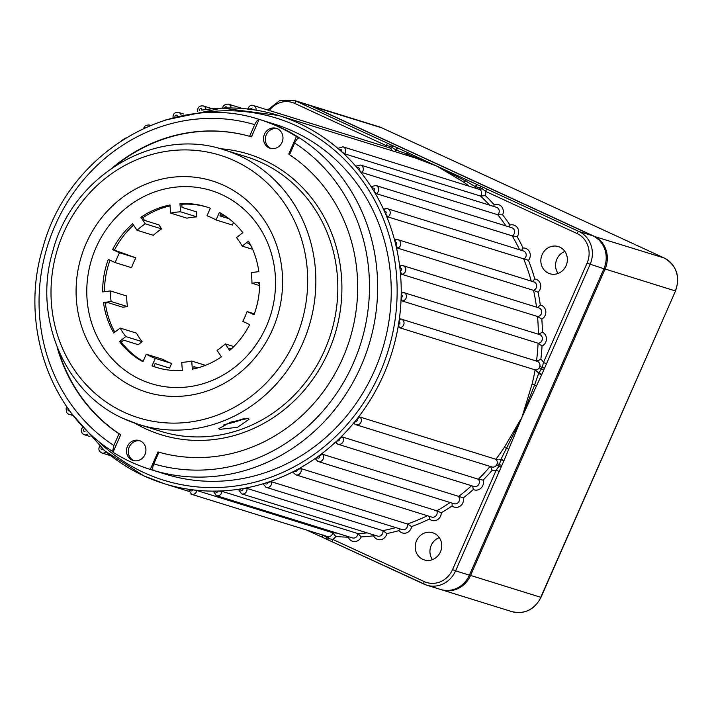 <?xml version="1.0" encoding="UTF-8"?>
<svg xmlns="http://www.w3.org/2000/svg" width="712" height="712" viewBox="0 0 712 712"><rect width="100%" height="100%" fill="white"/><g stroke="black" fill="none" stroke-linecap="round" stroke-linejoin="round"><path stroke-width="1.07" d="M559.81 247.153A14.222 13.181 107.3 0 1 566.414 264.882A14.222 13.181 107.3 0 1 549.887 273.737A14.222 13.181 107.3 0 1 548.391 273.168A14.222 13.181 107.3 0 1 541.796 255.43A14.222 13.181 107.3 0 1 558.324 246.575A14.222 13.181 107.3 0 1 559.81 247.153M434.195 533.324A14.222 13.181 107.3 0 1 440.79 551.052A14.222 13.181 107.3 0 1 424.263 559.908A14.222 13.181 107.3 0 1 422.777 559.338A14.222 13.181 107.3 0 1 416.173 541.601A14.222 13.181 107.3 0 1 432.7 532.745A14.222 13.181 107.3 0 1 434.195 533.324M493.692 206.418L494.199 204.736A7.583 7.031 107.3 0 1 499.299 204.914A7.583 7.031 107.3 0 1 502.627 214.846A195.934 181.613 107.3 0 1 509.988 225.063A7.583 7.031 107.3 0 1 514.66 225.384A7.583 7.031 107.3 0 1 517.179 236.722A195.934 181.613 107.3 0 1 523.08 248.007A7.583 7.031 107.3 0 1 526.239 248.595A7.583 7.031 107.3 0 1 528.464 260.325A195.934 181.613 107.3 0 1 534.792 279.006A7.583 7.031 107.3 0 1 536.723 279.558A7.583 7.031 107.3 0 1 538.049 292.223A195.934 181.613 107.3 0 1 540.31 305.048A7.583 7.031 107.3 0 1 541.796 305.519A7.583 7.031 107.3 0 1 545.828 312.114A7.583 7.031 107.3 0 1 541.832 319.101A195.934 181.613 107.3 0 1 542.366 332.21A7.583 7.031 107.3 0 1 542.411 332.228A7.583 7.031 107.3 0 1 546.442 339.063A7.583 7.031 107.3 0 1 542.037 346.023A195.934 181.613 107.3 0 1 540.835 359.373A7.583 7.031 107.3 0 1 543.443 362.515L587.053 263.173A22.757 21.093 -72.7 0 0 577.014 233.518L485.486 191.332L481.873 188.449L475.358 186.669L465.506 180.91L436.865 166.145L477.271 184.63A2.528 0.943 114.7 0 0 475.358 186.669A195.934 181.613 107.3 0 1 475.669 186.927A7.583 7.031 107.3 0 1 475.785 186.864A2.528 0.943 114.7 0 1 477.707 184.835L487.409 189.303A2.528 0.943 114.7 0 0 485.486 191.332A7.583 7.031 107.3 0 1 485.388 195.622A195.934 181.613 107.3 0 1 494.199 204.736M509.222 226.95L509.988 225.063M521.531 250.384L523.08 248.007M532.469 281.489L534.792 279.006M537.622 307.477L540.31 305.048M538.29 334.418L542.366 332.21M536.474 361.135L540.835 359.373M355.341 424.468A4.423 4.103 107.3 0 1 354.46 423.863L355.92 424.699A4.423 4.103 107.3 0 1 355.457 424.521M354.46 423.863L355.315 421.095A1.264 1.175 -72.7 0 0 357.086 420.774A1.264 1.175 -72.7 0 0 356.881 419.145L359.934 417.027L495.863 459.267A192.774 178.685 -72.7 0 0 504.327 447.35L521.932 417.365L532.024 384.257L534.596 384.952L538.619 373.506L542.393 367.187L543.443 362.515L546.487 363.779L541.859 374.307L538.824 373.043A7.583 7.031 107.3 0 1 538.699 373.079A195.934 181.613 107.3 0 1 538.619 373.506L541.654 374.77L521.932 417.365L504.016 460.522L500.981 459.258L521.932 417.365L534.596 384.952L536.501 385.94M337.435 444.012A4.423 4.103 107.3 0 1 336.162 442.98L338.022 444.243A4.423 4.103 107.3 0 1 337.559 444.065M336.162 442.98L337.301 440.523A1.264 1.175 -72.7 0 0 339.135 440.39A1.264 1.175 -72.7 0 0 339.09 438.806L342.436 436.99L478.375 479.229A192.774 178.685 -72.7 0 0 490.141 466.404M376.292 193.628L512.231 235.868A4.423 4.103 -72.7 0 0 511.794 227.742L375.856 185.503A4.423 4.103 107.3 0 1 376.292 193.628L373.577 190.611A192.774 178.685 107.3 0 1 384.498 211.473L384.364 209.052A4.423 4.103 107.3 0 1 390.256 212.817A4.423 4.103 107.3 0 1 387.791 216.884L385.477 213.716A192.774 178.685 107.3 0 1 395.178 242.356L395.525 239.713A4.423 4.103 107.3 0 1 400.723 244.163A4.423 4.103 107.3 0 1 397.599 248.123L395.765 244.759A192.774 178.685 107.3 0 1 399.939 268.469L400.678 265.656A4.423 4.103 107.3 0 1 405.698 270.685A4.423 4.103 107.3 0 1 401.613 274.262L400.18 270.729A192.774 178.685 107.3 0 1 401.194 294.973L402.36 292.178A4.423 4.103 107.3 0 1 406.312 297.438A4.423 4.103 107.3 0 1 402.147 300.971L401.132 297.483A192.774 178.685 107.3 0 1 398.96 321.664L400.536 318.896A4.423 4.103 107.3 0 1 403.838 324.432A4.423 4.103 107.3 0 1 399.174 327.627L398.569 324.165A192.774 178.685 107.3 0 1 356.881 419.145A192.774 178.685 107.3 0 1 355.315 421.095A192.774 178.685 107.3 0 1 339.09 438.806A192.774 178.685 107.3 0 1 337.301 440.523A192.774 178.685 107.3 0 1 318.923 455.831A192.774 178.685 107.3 0 1 317.116 457.14L315.46 459.124L318.104 461.492A4.423 4.103 107.3 0 1 317.641 461.314M504.016 460.522L499.192 471.513L496.148 470.249A7.583 7.031 107.3 0 1 492.126 470.338A195.934 181.613 107.3 0 1 483.172 480.111A7.583 7.031 107.3 0 1 481.001 488.129A7.583 7.031 107.3 0 1 473.311 489.527A195.934 181.613 107.3 0 1 463.378 497.813L322.58 454.3L318.923 455.831A1.264 1.175 -72.7 0 1 317.774 458.074A1.264 1.175 -72.7 0 1 317.116 457.14A192.774 178.685 107.3 0 1 297.038 469.671A192.774 178.685 107.3 0 1 294.884 470.819L293.113 472.394L295.783 474.833A4.423 4.103 107.3 0 1 295.32 474.655M463.378 497.813A7.583 7.031 107.3 0 1 460.29 506.036A7.583 7.031 107.3 0 1 452.111 505.974A195.934 181.613 107.3 0 1 441.244 512.747L436.767 510.798L300.829 468.558L297.038 469.671A1.264 1.175 -72.7 0 1 295.453 471.415A1.264 1.175 -72.7 0 1 294.884 470.819A192.774 178.685 107.3 0 1 267.534 482.38A192.774 178.685 107.3 0 1 265.256 483.119L263.307 484.187L266.217 487.337A4.423 4.103 107.3 0 1 265.754 487.159M441.244 512.747A7.583 7.031 107.3 0 1 437.106 519.911A7.583 7.031 107.3 0 1 429.434 519.021A195.934 181.613 107.3 0 1 411.589 526.568L407.451 524.014L271.512 481.775L267.534 482.38A1.264 1.175 -72.7 0 1 265.887 483.92A1.264 1.175 -72.7 0 1 265.256 483.119A192.774 178.685 107.3 0 1 242.774 488.583A192.774 178.685 107.3 0 1 240.647 488.939L238.565 489.589L241.59 493.852A4.423 4.103 107.3 0 1 241.119 493.674M411.589 526.568A7.583 7.031 107.3 0 1 406.374 532.914A7.583 7.031 107.3 0 1 399.023 530.6A195.934 181.613 107.3 0 1 386.874 533.564L382.842 530.627L246.904 488.387L242.774 488.583A1.264 1.175 -72.7 0 1 241.261 490.434A1.264 1.175 -72.7 0 1 240.647 488.939A192.774 178.685 107.3 0 1 217.81 491.066A192.774 178.685 107.3 0 1 215.451 491.102L213.422 491.342L216.448 495.668A4.423 4.103 107.3 0 1 215.985 495.49M386.874 533.564A7.583 7.031 107.3 0 1 380.769 539.669A7.583 7.031 107.3 0 1 373.595 535.789A195.934 181.613 107.3 0 1 361.242 536.928L357.825 533.555L221.886 491.316L217.81 491.066A1.264 1.175 -72.7 0 1 216.119 492.241A1.264 1.175 -72.7 0 1 215.451 491.102A192.774 178.685 107.3 0 1 192.801 489.838A192.774 178.685 107.3 0 1 190.469 489.527L188.493 489.349L191.457 494.262A4.423 4.103 107.3 0 1 190.994 494.084M344.644 153.837L480.582 196.076A4.423 4.103 -72.7 0 0 479.924 189.579L342.899 146.797A4.423 4.103 107.3 0 1 344.644 153.837L341.333 151.469A1.264 1.175 -72.7 0 0 340.959 149.52A1.264 1.175 -72.7 0 0 339.562 149.885A192.774 178.685 107.3 0 1 341.333 151.469A192.774 178.685 107.3 0 1 357.291 167.988L356.472 166.074M361.838 172.509L497.768 214.748A4.423 4.103 -72.7 0 0 496.433 207.272L360.503 165.033A4.423 4.103 107.3 0 1 361.838 172.509L358.821 169.83A1.264 1.175 -72.7 0 0 358.563 167.747A1.264 1.175 -72.7 0 0 357.291 167.988A192.774 178.685 107.3 0 1 358.821 169.83A192.774 178.685 107.3 0 1 372.421 188.742L371.895 186.491M249.725 109.239A1.264 1.175 -72.7 0 1 251.389 108.242A1.264 1.175 -72.7 0 1 252.048 109.541A192.774 178.685 -72.7 0 0 249.716 109.248A192.774 178.685 107.3 0 0 227.075 107.975A1.264 1.175 -72.7 0 0 224.716 107.993A192.774 178.685 107.3 0 1 227.075 107.975M224.85 424.459A132.735 123.025 -72.7 0 0 244.394 418.709M280.136 127.297A183.296 169.892 -72.7 0 0 260.921 119.927A183.296 169.892 -72.7 0 0 260.895 119.919L274.52 124.146A183.296 169.892 -72.7 0 1 293.727 131.524A183.296 169.892 -72.7 0 1 378.775 360.103A183.296 169.892 -72.7 0 1 165.736 474.228L152.145 470A183.296 169.892 -72.7 0 0 153.525 470.427C152.306 469.644 152.404 467.464 153.819 463.895L158.945 452.218A164.339 152.315 -72.7 0 0 342.766 358.092A164.339 152.315 -72.7 0 0 289.544 154.718L294.661 143.041C296.343 139.552 297.954 137.843 299.494 137.914A183.296 169.892 -72.7 0 0 280.136 127.297A183.296 169.892 -72.7 0 0 260.948 119.927L259.141 119.367A183.296 169.892 -72.7 0 1 278.321 126.736A183.296 169.892 -72.7 0 1 296.423 136.553L298.239 137.113A183.296 169.892 -72.7 0 0 280.136 127.297M322.999 534.908L328.188 538.557A3.159 1.184 103.9 0 0 327.609 536.563L326.924 536.323L327.609 536.563A4.423 4.103 -72.7 0 0 332.78 532.763A192.774 178.685 -72.7 0 0 337.15 533.172M73.585 415.861L104.833 450.865L143.797 475.856L164.054 483.635A192.774 178.685 107.3 0 0 190.469 489.527A1.264 1.175 -72.7 0 0 191.127 490.844A1.264 1.175 -72.7 0 0 192.801 489.838L196.85 490.524L332.78 532.763L335.77 536.465A7.583 7.031 107.3 0 1 332.7 539.385L424.227 581.571A22.757 21.093 -72.7 0 0 452.547 569.591L496.148 470.249L498.854 466.369L500.981 459.258A195.934 181.613 107.3 0 1 500.723 459.605L495.863 459.267A4.423 4.103 -72.7 0 1 497.145 463.699L496.531 465.114L500.928 466.983M558.048 273.461A14.222 13.181 107.3 0 1 564.892 251.434A14.222 13.181 -72.7 0 0 558.048 273.461M432.424 559.632A14.222 13.181 107.3 0 1 439.268 537.604A14.222 13.181 -72.7 0 0 432.424 559.632M310.432 105.661L296.61 101.371A25.285 23.434 107.3 0 0 293.958 100.347L307.78 104.646A25.285 23.434 107.3 0 1 310.432 105.661L592.758 235.779A25.285 23.434 107.3 0 1 603.909 268.727L469.404 575.154A25.285 23.434 107.3 0 1 440.595 589.474L426.773 585.184A25.285 23.434 107.3 0 1 424.121 584.16A2.528 0.943 -65.3 0 1 424.076 584.143A2.528 0.943 -65.3 0 1 424.227 581.571M387.791 216.884L528.464 260.325M397.599 248.123L533.528 290.363A4.423 4.103 -72.7 0 0 533.858 281.916L397.928 239.677L395.525 239.713M401.613 274.262L537.551 316.502A4.423 4.103 -72.7 0 0 538.931 307.887L402.992 265.647L400.678 265.656M402.147 300.971L538.085 343.211A4.423 4.103 -72.7 0 0 539.545 334.587L402.36 292.178M399.174 327.627L535.112 369.866A4.423 4.103 -72.7 0 0 539.198 367.908L539.821 366.493A4.423 4.103 -72.7 0 0 537.151 361.278L400.536 318.896M372.421 188.742A192.774 178.685 107.3 0 1 373.577 190.611A1.264 1.175 -72.7 0 0 373.916 188.226A1.264 1.175 -72.7 0 0 372.421 188.742M384.498 211.473A192.774 178.685 107.3 0 1 385.477 213.716A1.264 1.175 -72.7 0 0 385.503 211.428A1.264 1.175 -72.7 0 0 384.498 211.473M395.178 242.356A192.774 178.685 107.3 0 1 395.765 244.759A1.264 1.175 -72.7 0 0 395.988 242.4A1.264 1.175 -72.7 0 0 395.178 242.356M399.939 268.469A192.774 178.685 107.3 0 1 400.18 270.729A1.264 1.175 -72.7 0 0 401.052 268.362A1.264 1.175 -72.7 0 0 399.939 268.469M401.194 294.973A192.774 178.685 107.3 0 1 401.132 297.483A1.264 1.175 -72.7 0 0 401.675 295.071A1.264 1.175 -72.7 0 0 401.194 294.973M398.96 321.664A192.774 178.685 107.3 0 1 398.569 324.165A1.264 1.175 -72.7 0 0 399.281 321.762A1.264 1.175 -72.7 0 0 398.96 321.664M424.041 584.125L322.892 537.507A2.528 0.943 -65.3 0 1 322.848 537.489A2.528 0.943 -65.3 0 1 322.919 535.112M322.812 537.471L306.507 530.013M406.009 155.083A3.159 1.184 103.6 0 0 406.855 153.881L395.917 150.054L390.488 146.334L386.216 145.586A2.528 0.943 -65.3 0 1 388.138 143.548L436.865 166.145L415.719 158.091L278.463 115.442A192.774 178.685 107.3 0 1 298.666 123.203A192.774 178.685 107.3 0 1 339.562 149.885L338.458 148.301M466.707 179.798A2.528 0.73 114.5 0 0 465.506 180.91A3.159 1.13 -54.2 0 1 463.548 182.032L436.865 166.145L406.855 153.881A2.528 1.148 -65 0 1 408.403 152.92M393.513 146.058A2.528 0.73 -65.5 0 0 392.303 147.17A3.159 1.13 -54.5 0 1 390.354 148.301L389.072 147.704M152.671 468.727L152.119 469.991A183.296 169.892 -72.7 0 0 152.145 470M113.359 451.915C49.262 412.266 19.046 323.595 43.129 246.788C68.77 152.065 172.598 90.727 259.533 119.5C258.002 119.429 256.391 121.138 254.709 124.627L249.592 136.304A164.339 152.315 -72.7 0 0 112.834 167.436M57.058 346.931A164.339 152.315 -72.7 0 0 118.993 433.804L113.867 445.481L112.763 450.732M119.447 433.946L118.993 433.804M250.037 136.446L249.592 136.304M532.024 384.257A192.774 178.685 -72.7 0 0 535.112 369.866L538.699 373.079M539.198 367.908L543.603 369.777M539.821 366.493L544.306 368.166M536.483 361.073A192.774 178.685 -72.7 0 0 538.085 343.211L542.037 346.023M538.299 334.204A192.774 178.685 -72.7 0 0 537.551 316.502L541.832 319.101M536.519 307.13A192.774 178.685 -72.7 0 0 533.528 290.363L538.049 292.223M519.591 249.778A192.774 178.685 -72.7 0 0 512.231 235.868L517.179 236.722M505.983 225.944A192.774 178.685 -72.7 0 0 497.768 214.748L502.627 214.846M489.544 205.127A192.774 178.685 -72.7 0 0 480.582 196.076L485.388 195.622M479.924 189.579A3.159 1.13 125.5 0 0 481.873 188.449A2.528 0.73 114.5 0 1 483.074 187.345M478.687 189A3.159 1.184 103.9 0 0 480.057 187.612A2.528 1.148 115 0 1 481.597 186.66M475.509 188.012L475.669 186.927M508.724 449.219L504.327 447.35M501.631 465.381L497.145 463.699M492.126 470.338L490.399 466.102M483.172 480.111L478.375 479.229A4.423 4.103 -72.7 0 1 473.952 486.483L338.022 444.243A4.423 4.103 107.3 0 0 342.436 436.99M473.311 489.527L472.661 486.082M452.111 505.974L452.12 503.135M429.434 519.021L429.674 516.44M399.023 530.6L399.539 528.767M328.259 540.016A2.528 0.73 -65.5 0 1 328.232 539.999A2.528 0.73 -65.5 0 1 328.188 538.557L332.7 539.385A2.528 0.943 -65.3 0 0 332.548 541.957L426.773 585.184A25.285 23.434 107.3 0 0 455.582 570.855L452.547 569.591M326.781 539.331A2.528 1.148 -65 0 1 326.728 539.313A2.528 1.148 -65 0 1 326.372 537.72A3.159 1.13 125.5 0 0 326.594 536.252M392.036 145.381A2.528 1.148 -65 0 0 390.488 146.334A3.159 1.184 -76.1 0 1 389.126 147.713M397.839 148.025A2.528 0.943 -65.3 0 0 395.917 150.054A7.583 7.031 107.3 0 1 395.952 150.188L394.528 151.514M395.952 150.188A195.934 181.613 107.3 0 1 396.353 150.25A2.528 0.943 -65.3 0 1 398.275 148.221M503.811 460.984L500.776 459.721A7.583 7.031 107.3 0 0 500.723 459.605M332.593 541.974A2.528 0.943 -65.3 0 1 332.548 541.957L322.42 537.293A2.528 0.943 -65.3 0 1 322.465 534.97M322.465 537.311A2.528 0.943 -65.3 0 1 322.42 537.293L311.856 532.46A2.528 0.73 114.5 0 0 311.892 532.469M247.927 418.46L249.022 419.35L237.523 427.298L219.848 429.372L218.815 428.642L230.733 422.118L247.927 418.46M223.728 424.966L244.972 418.3M269.056 147.838A10.431 9.665 -72.7 0 0 270.151 148.256A10.431 9.665 -72.7 0 0 282.272 141.768A10.431 9.665 -72.7 0 0 277.431 128.756A10.431 9.665 -72.7 0 0 276.336 128.338A10.431 9.665 -72.7 0 0 264.214 134.835A10.431 9.665 -72.7 0 0 269.056 147.838M277.226 128.667A10.431 9.665 -72.7 0 0 265.861 135.876A10.431 9.665 -72.7 0 0 270.872 148.399A10.431 9.665 -72.7 0 0 271.067 148.488M132.014 460.041A10.431 9.665 -72.7 0 0 133.1 460.459A10.431 9.665 -72.7 0 0 145.221 453.971A10.431 9.665 -72.7 0 0 140.389 440.959A10.431 9.665 -72.7 0 0 139.294 440.541A10.431 9.665 -72.7 0 0 127.172 447.038A10.431 9.665 -72.7 0 0 132.014 460.041M140.184 440.87A10.431 9.665 -72.7 0 0 128.819 448.079A10.431 9.665 -72.7 0 0 133.82 460.602A10.431 9.665 -72.7 0 0 134.025 460.691M134.933 387.693A110.609 102.519 -72.7 0 0 272.562 329.478A110.609 102.519 -72.7 0 0 223.764 185.343A110.609 102.519 -72.7 0 0 86.125 243.548A110.609 102.519 -72.7 0 0 134.933 387.693M140.567 379.558A101.104 93.708 -72.7 0 0 266.368 326.345A101.104 93.708 -72.7 0 0 221.752 194.599A101.104 93.708 -72.7 0 0 95.951 247.812A101.104 93.708 -72.7 0 0 140.567 379.558M146.254 354.193L162.567 359.266A75.846 70.301 -72.7 0 0 171.619 363.44L169.59 368.077L155.083 363.565L153.81 366.466L152.003 365.906A84.061 77.919 -72.7 0 0 156.213 367.356A84.061 77.919 -72.7 0 0 182.334 370.48L181.729 362.355A75.846 70.301 -72.7 0 0 191.733 361.055L192.338 369.181A84.061 77.919 -72.7 0 0 221.414 356.881L217.053 350.34A75.846 70.301 -72.7 0 0 225.321 343.923L229.682 350.455A84.061 77.919 -72.7 0 0 249.707 324.583L242.765 321.379A75.846 70.301 -72.7 0 0 247.082 311.553L254.015 314.748A84.061 77.919 -72.7 0 0 259.631 282.228L251.959 283.225A75.846 70.301 -72.7 0 0 251.176 272.625L258.839 271.628A84.061 77.919 -72.7 0 0 248.524 241.181L242.187 246.103A75.846 70.301 -72.7 0 0 236.509 237.577L242.837 232.655A84.061 77.919 -72.7 0 0 219.376 212.425L216.065 219.964A75.846 70.301 -72.7 0 0 211.615 217.703A75.846 70.301 -72.7 0 0 207.005 215.789L210.316 208.251A84.061 77.919 -72.7 0 0 206.106 206.8A84.061 77.919 -72.7 0 0 179.976 203.677L180.59 211.802A75.846 70.301 -72.7 0 0 170.586 213.102L169.981 204.976A84.061 77.919 -72.7 0 0 140.905 217.276L145.257 223.817A75.846 70.301 -72.7 0 0 136.998 230.243L132.637 223.702A84.061 77.919 -72.7 0 0 112.612 249.583L119.554 252.778A75.846 70.301 -72.7 0 0 115.237 262.603L108.295 259.408A84.061 77.919 -72.7 0 0 102.688 291.929L110.351 290.932A75.846 70.301 -72.7 0 0 111.143 301.532L103.48 302.529A84.061 77.919 -72.7 0 0 113.795 332.976L120.123 328.054A75.846 70.301 -72.7 0 0 125.81 336.58L119.474 341.511A84.061 77.919 -72.7 0 0 142.943 361.732L146.254 354.193A75.846 70.301 -72.7 0 0 155.305 358.367L152.003 365.906M158.945 452.227A164.339 152.315 107.3 0 1 157.984 451.942L150.303 469.431A183.296 169.892 -72.7 0 1 113.012 452.245L120.693 434.756A164.339 152.315 107.3 0 1 58.482 350.402M296.423 136.553L288.752 154.041A164.339 152.315 107.3 0 1 289.597 154.593M115.967 165.38A164.339 152.315 107.3 0 1 251.461 136.855L259.141 119.367M298.239 137.113L297.527 138.742M289.704 154.335L288.752 154.041M152.119 469.991L150.303 469.431M158.936 452.245L157.984 451.942M110.351 290.932L126.665 295.996A75.846 70.301 -72.7 0 0 127.457 306.596L122.74 307.21L108.242 302.707L105.296 303.089L103.48 302.529M127.457 306.596L111.143 301.532M133.553 225.072A84.061 77.919 -72.7 0 0 114.427 250.143L135.867 257.842A75.846 70.301 -72.7 0 0 131.551 267.676L115.237 262.603M114.427 250.143L112.612 249.583M135.867 257.842L119.554 252.778M170.052 205.91A84.061 77.919 -72.7 0 0 142.712 217.836L144.394 220.355L158.892 224.859L161.571 228.881A75.846 70.301 -72.7 0 0 153.311 235.307L136.998 230.243M142.712 217.836L140.905 217.276M161.571 228.881L145.257 223.817M207.005 207.085A84.061 77.919 -72.7 0 0 181.791 204.246L182.023 207.37L196.521 211.873L196.895 216.875A75.846 70.301 -72.7 0 0 186.9 218.175L170.586 213.102M181.791 204.246L179.976 203.677M196.895 216.875L180.59 211.802M225.793 216.386A80.901 74.991 -72.7 0 0 225.357 216.217L220.435 214.695M233.492 222.491L232.379 225.028L216.065 219.964M221.023 213.36L219.91 215.887L228.97 218.7M249.298 242.552L247.901 243.638L250.268 244.376M252.635 249.351L242.187 246.103M259.631 283.029L258.492 283.18L259.64 283.536M259.613 285.601L251.959 283.225M254.362 313.814L247.082 311.553M254.148 314.392L253.16 314.081L254.104 314.517M233.812 346.557L225.321 343.923M231.32 348.969L229.816 348.506L230.581 349.654M205.465 365.327L191.733 361.055M197.9 367.855L193.913 366.618L194.082 368.807M171.619 363.44L155.305 358.367M120.123 328.054L136.437 333.118A75.846 70.301 -72.7 0 0 142.124 341.653L138.226 344.679L123.728 340.176L121.289 342.072L119.474 341.511M142.124 341.653L125.81 336.58M105.296 303.089A84.061 77.919 -72.7 0 0 114.828 332.166M110.022 260.2A84.061 77.919 -72.7 0 0 104.495 291.689M153.81 366.466A84.061 77.919 -72.7 0 0 157.121 367.632M121.289 342.072A84.061 77.919 -72.7 0 0 143.103 361.358M308.349 104.824A25.285 23.434 107.3 0 1 308.919 104.993A25.285 23.434 107.3 0 1 311.562 106.017L593.888 236.135A25.285 23.434 107.3 0 1 605.04 269.083L470.534 575.501A25.285 23.434 107.3 0 1 441.725 589.83A25.285 23.434 107.3 0 1 441.164 589.643M531.223 281.098A192.774 178.685 -72.7 0 0 523.729 259.123A4.423 4.103 -72.7 0 0 523.373 250.953L387.444 208.714L384.106 209.052M101.166 447.643A1.264 1.175 -72.7 0 0 102.928 449.219M83.651 429.3A1.264 1.175 -72.7 0 0 85.182 431.134M68.29 408.83A1.264 1.175 -72.7 0 0 69.687 410.762M150.446 125.401L149.004 124.947A4.423 4.103 107.3 0 1 150.134 125.526M183.643 114.027L178.57 112.443A4.423 4.103 107.3 0 1 181.044 114.748M177.244 115.896A1.264 1.175 -72.7 0 0 174.965 116.626M212.292 108.758L203.196 105.928A4.423 4.103 107.3 0 1 205.99 109.488M201.888 110.093A1.264 1.175 -72.7 0 0 199.894 108.981A1.264 1.175 -72.7 0 0 199.716 110.458M242.392 108.482L228.338 104.121A4.423 4.103 107.3 0 1 231.151 107.957M389.268 147.758L253.33 105.518A4.423 4.103 107.3 0 1 256.106 110.164M143.753 475.83A192.774 178.685 107.3 0 1 102.955 449.192M95.648 438.743A189.615 175.748 -72.7 0 0 143.993 472.634A189.615 175.748 -72.7 0 0 379.932 372.839A189.615 175.748 -72.7 0 0 296.263 125.739A189.615 175.748 -72.7 0 0 196.663 113.662M252.048 109.55A192.774 178.685 107.3 0 1 278.463 115.442L222.019 108.082L165.513 120.008M201.87 110.138A192.774 178.685 107.3 0 1 224.716 108.019M246.904 488.387A4.423 4.103 107.3 0 1 241.59 493.852L377.52 536.091A4.423 4.103 -72.7 0 0 382.842 530.627A192.774 178.685 -72.7 0 0 395.827 527.61M221.886 491.316A4.423 4.103 107.3 0 1 216.448 495.668L352.387 537.907A4.423 4.103 -72.7 0 0 357.825 533.555A192.774 178.685 -72.7 0 0 367.214 532.888M196.85 490.524A4.423 4.103 107.3 0 1 191.457 494.262L327.378 536.501M105.999 451.862A4.423 4.103 107.3 0 1 101.424 452.805M87.799 434.142A4.423 4.103 107.3 0 1 83.82 434.569M72.063 413.912A4.423 4.103 107.3 0 1 68.459 414.099M359.934 417.027A4.423 4.103 107.3 0 1 355.92 424.699L491.858 466.938A4.423 4.103 -72.7 0 0 496.531 465.114M322.58 454.3A4.423 4.103 107.3 0 1 318.104 461.492L454.042 503.731A4.423 4.103 -72.7 0 0 458.519 496.54A192.774 178.685 -72.7 0 0 471.531 485.735M300.829 468.558A4.423 4.103 107.3 0 1 295.783 474.833L431.721 517.072A4.423 4.103 -72.7 0 0 436.767 510.798A192.774 178.685 -72.7 0 0 450.162 502.53M271.512 481.775A4.423 4.103 107.3 0 1 266.217 487.337L402.155 529.577A4.423 4.103 -72.7 0 0 407.451 524.014A192.774 178.685 -72.7 0 0 427.378 515.719M188.582 491.253L164.054 483.635A192.774 178.685 107.3 0 1 143.851 475.874M361.242 536.928A7.583 7.031 107.3 0 1 354.647 541.565A7.583 7.031 107.3 0 1 348.266 537.168A195.934 181.613 107.3 0 1 335.77 536.465M153.819 463.895A176.976 164.036 -72.7 0 0 353.419 363.004A176.976 164.036 -72.7 0 0 294.661 143.041M384.943 146.414A7.583 7.031 107.3 0 1 386.216 145.586L294.688 103.4A22.757 21.093 -72.7 0 0 269.252 110.467M469.404 575.154L455.582 570.855L499.192 471.513M487.409 189.303L578.936 231.489A25.285 23.434 107.3 0 1 590.088 264.437L546.487 363.779M592.758 235.779L578.936 231.489A2.528 0.943 114.7 0 0 577.014 233.518M294.688 103.4A2.528 0.943 -65.3 0 1 296.61 101.371L388.138 143.548M603.909 268.727L587.053 263.173M541.859 374.307L541.654 374.77M468.692 185.885A192.774 178.685 -72.7 0 0 463.548 182.032M391.956 150.713A4.423 4.103 -72.7 0 0 390.354 148.301M299.494 137.914A183.296 169.892 107.3 0 1 361.011 366.164A183.296 169.892 107.3 0 1 153.525 470.427M254.709 124.627A176.976 164.036 -72.7 0 0 55.118 225.517A176.976 164.036 -72.7 0 0 113.867 445.481M311.687 531.624A2.528 0.73 114.5 0 0 311.856 532.46L306.489 530.004M220.239 148.719A146.957 136.206 107.3 0 1 263.725 159.977A146.957 136.206 107.3 0 1 328.57 351.479A146.957 136.206 107.3 0 1 145.711 428.82A146.957 136.206 107.3 0 1 134.942 423.222M224.28 149.903C155.127 126.246 72.046 175.695 52.733 251.452C32.77 317.427 64.667 392.98 123.763 418.709L138.947 424.539L160.921 431.365A143.788 133.278 -72.7 0 0 328.045 341.84A143.788 133.278 -72.7 0 0 261.322 162.523A143.788 133.278 -72.7 0 0 246.254 156.729L224.28 149.903A143.788 133.278 107.3 0 1 239.348 155.688A143.788 133.278 107.3 0 1 306.071 335.005A143.788 133.278 107.3 0 1 138.947 424.539A143.788 133.278 107.3 0 1 123.87 418.754M234.542 160.77A137.469 127.421 -72.7 0 0 63.484 233.118A137.469 127.421 -72.7 0 0 124.146 412.266A137.469 127.421 -72.7 0 0 295.204 339.918A137.469 127.421 -72.7 0 0 234.542 160.77M603.945 268.647L675.279 290.905A25.285 23.434 -72.7 0 0 664.118 257.958L381.801 127.84A25.285 23.434 -72.7 0 0 379.149 126.816L308.919 104.993M593.719 236.259L664.118 257.958A3.159 1.175 114.7 0 1 664.171 257.975C676.631 265.389 680.405 276.381 675.51 290.95L540.764 597.323A25.285 23.434 -72.7 0 1 511.955 611.653L441.725 589.83M311.42 106.115L381.801 127.84A3.159 1.175 114.7 0 1 381.855 127.857L379.149 126.816M469.439 575.065L540.995 597.368C534.481 609.694 524.797 614.456 511.955 611.653M381.899 127.884A3.159 1.175 114.7 0 0 381.855 127.857L664.171 257.975A3.159 1.175 114.7 0 1 664.225 258.011M110.823 455.76L101.371 452.788C98.674 450.99 98.176 448.711 99.876 445.952M89.934 436.509L83.767 434.551C80.865 432.513 80.509 430.093 82.681 427.289M73.443 415.683L68.405 414.081L66.768 412.738L66.1 408.777L67.061 407.086M57.343 391.066L54.441 385.851M375.856 185.503L371.611 186.508M360.503 165.033L356.205 166.083M342.899 146.797L338.2 148.301M253.33 105.518C250.971 104.637 249.102 105.848 247.723 109.15M228.338 104.121C224.538 104.326 222.66 105.732 222.687 108.331M203.196 105.928C199.333 105.59 197.491 107.37 197.669 111.259M178.57 112.443C174.662 112.122 172.82 113.92 173.06 117.845M149.004 124.947L145.444 125.419L143.415 128.48M125.472 138.101L121.467 140.638M293.958 100.347L279.487 100.766L267.614 109.96M675.51 290.95L540.995 597.368"/></g></svg>
